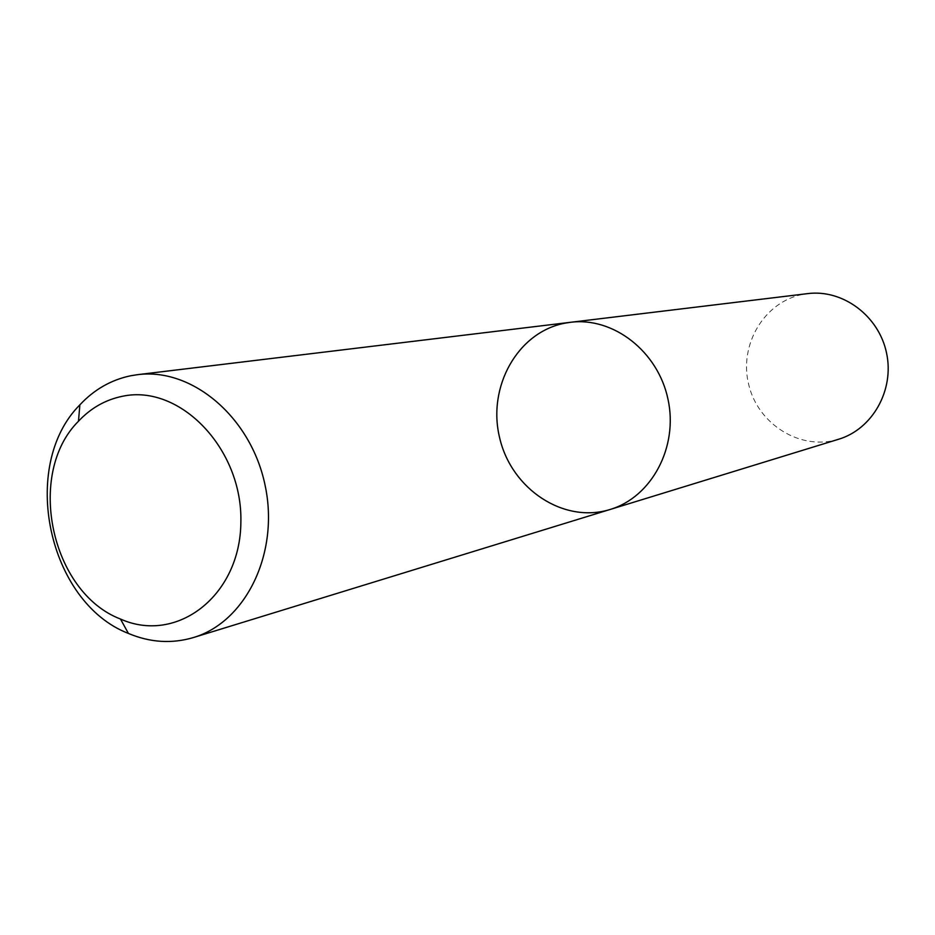 <?xml version="1.0" encoding="UTF-8"?>
<svg xmlns="http://www.w3.org/2000/svg" width="935" height="935" viewBox="0 0 935 935"><rect width="100%" height="100%" fill="white"/><g stroke="black" fill="none" stroke-linecap="round" stroke-linejoin="round"><path stroke-width="0.7" stroke-dasharray="4.67 3.51" d="M610.169 509.458C563.91 523.962 511.609 489.285 499.711 438.106C486.983 387.137 517.558 331.972 565.126 323.136L570.432 322.306M838.648 439.24C800.792 451.126 758.051 424.607 748.701 384.577C738.662 344.723 764.398 301.362 803.375 294.28L807.711 293.613"/><path stroke-width="1.4" d="M570.432 322.306C613.29 316.72 658.088 351.42 668.022 399.374C678.436 447.234 651.601 497.139 610.169 509.458C563.91 523.962 511.609 489.285 499.711 438.106C486.983 387.137 517.558 331.972 565.126 323.136L570.432 322.306C613.29 316.72 658.088 351.42 668.022 399.374C678.436 447.234 651.601 497.139 610.169 509.458L838.648 439.24C872.53 429.118 894.608 390.035 886.532 352.962C878.842 315.82 842.786 289.079 807.711 293.613L137.492 374.678C192.014 367.432 250.919 417.057 265.026 484.973C279.74 552.749 246.08 622.032 193.323 637.577C171.724 643.935 150.091 642.555 128.422 633.439C47.954 602.421 18.957 465.887 79.872 404.843C94.19 389.533 111.148 379.844 130.748 375.753L137.492 374.678M122.403 396.288C179.929 383.712 242.761 448.882 240.868 522.244C240.377 595.724 176.832 644.379 120.475 619.028C50.887 592.463 25.677 473.8 78.47 421.229C90.859 408.046 105.503 399.736 122.403 396.288M193.323 637.577L610.169 509.458M120.475 619.028L128.422 633.439M78.47 421.229L79.872 404.843"/></g></svg>
